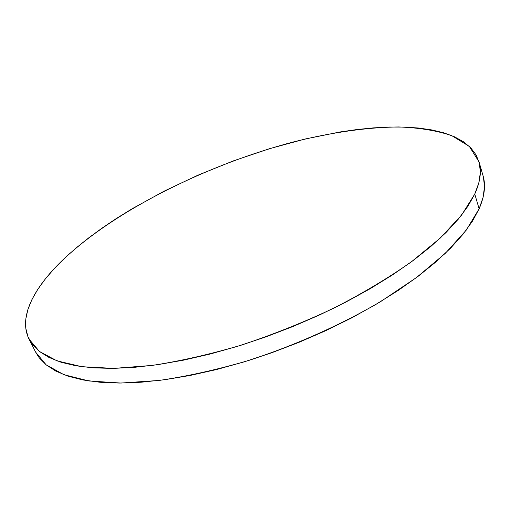 <?xml version="1.0" encoding="UTF-8"?>
<svg xmlns="http://www.w3.org/2000/svg" width="510" height="510" viewBox="0 0 510 510"><rect width="100%" height="100%" fill="white"/><g stroke="black" fill="none" stroke-linecap="round" stroke-linejoin="round"><path stroke-width="0.76" d="M29.025 339.099L35.598 352.091L46.129 364.828L63.858 374.684L88.887 380.97L120.889 383.048L159.05 380.454C187.138 376.354 216.769 369.775 247.93 360.704C294.971 345.468 341.241 324.793 380.995 301.372L416.644 277.434L445.306 253.349L466.204 230.188L479.126 208.813L474.765 194.055L461.614 215.061L440.442 237.915L411.474 261.77C388.543 277.867 362.661 293.333 333.84 308.161C303.845 322.263 273.048 334.579 241.447 345.104C210.114 354.329 180.355 361.106 152.171 365.421L113.921 368.386L81.919 366.715L56.967 360.857L39.372 351.422L29.025 339.099C17.939 316.812 34.406 286.645 64.617 258.213C118.639 208.271 209.1 163.978 294.901 141.55C331.678 132.434 367.092 127.264 398.635 126.958C418.844 127.672 436.509 130.547 451.643 135.577L469.334 146.408L479.017 161.842C481.759 170.939 480.337 181.675 474.765 194.055L479.126 208.813C484.576 196.191 485.89 185.194 483.078 175.829L479.037 161.893M483.442 177.193L484.494 186.743L483.104 197.306L479.126 208.813L472.451 221.181L463.003 234.275L450.77 247.949L435.789 262.025L418.155 276.292L398.061 290.534L375.742 304.508L351.517 317.966L325.775 330.658L298.936 342.357L271.467 352.85L243.856 361.953L216.578 369.527L190.102 375.456L164.851 379.695L141.2 382.219L119.474 383.048L99.915 382.251L82.722 379.918L68.008 376.163L55.839 371.108L46.225 364.905L39.13 357.695L35.56 352.008M64.617 258.213L76.149 247.936L88.766 237.819L102.344 227.9L116.777 218.229L131.956 208.858L164.163 191.148L198.243 175.058L233.535 160.828L269.388 148.729L305.165 139.007L340.157 131.95L357.121 129.521L373.575 127.87L389.411 127.041L404.5 127.086L418.697 128.035L431.855 129.942L443.815 132.836L454.404 136.756L463.437 141.742L470.736 147.798L476.111 154.938L479.375 163.168L480.344 172.463L478.858 182.778L474.765 194.055L467.963 206.193L458.369 219.083L445.976 232.579L430.816 246.496L413.004 260.642L392.706 274.788L370.19 288.705L345.761 302.137L319.815 314.842L292.785 326.585L265.13 337.161L237.354 346.373L209.929 354.087L183.332 360.188L157.985 364.618L134.27 367.353L112.506 368.411L92.941 367.85L75.767 365.759L61.098 362.253L48.992 357.446L39.468 351.492L32.474 344.531L27.935 336.702L25.749 328.147L25.793 319.011L27.916 309.411L31.983 299.466L37.829 289.278L45.32 278.951L54.289 268.572L64.617 258.213"/></g></svg>

